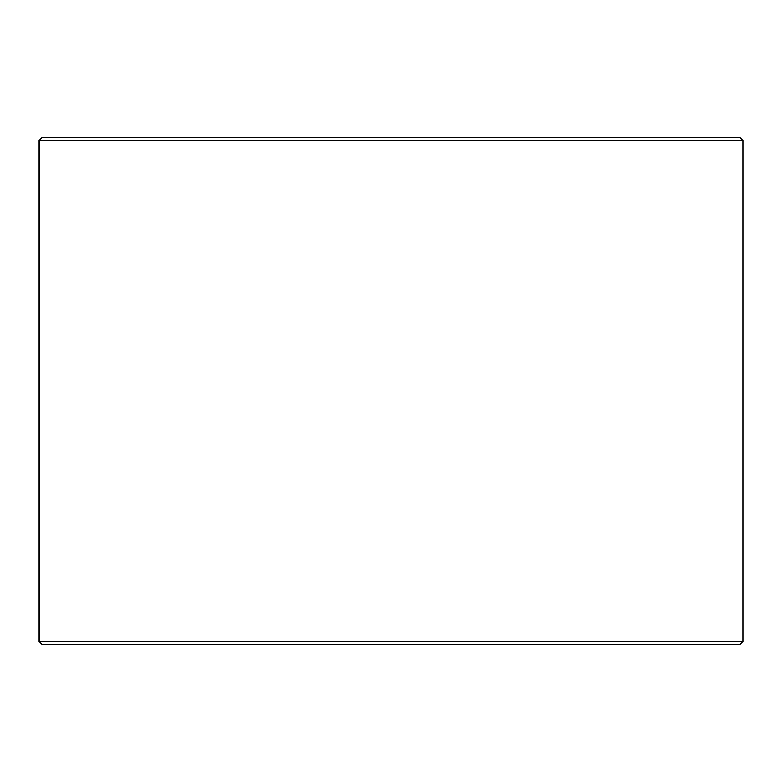<?xml version="1.0" encoding="UTF-8"?>
<svg xmlns="http://www.w3.org/2000/svg" width="782" height="782" viewBox="0 0 782 782"><rect width="100%" height="100%" fill="white"/><g stroke="black" fill="none" stroke-linecap="round" stroke-linejoin="round"><path stroke-width="1.17" d="M41.964 644.368L740.085 644.368L742.9 641.553L742.9 140.447L740.085 137.632L41.915 137.632L39.1 140.447L39.1 641.553L41.915 644.368L39.149 641.553L39.149 140.447L41.964 137.632M742.9 140.447L39.149 140.447M742.9 641.553L39.149 641.553"/></g></svg>
